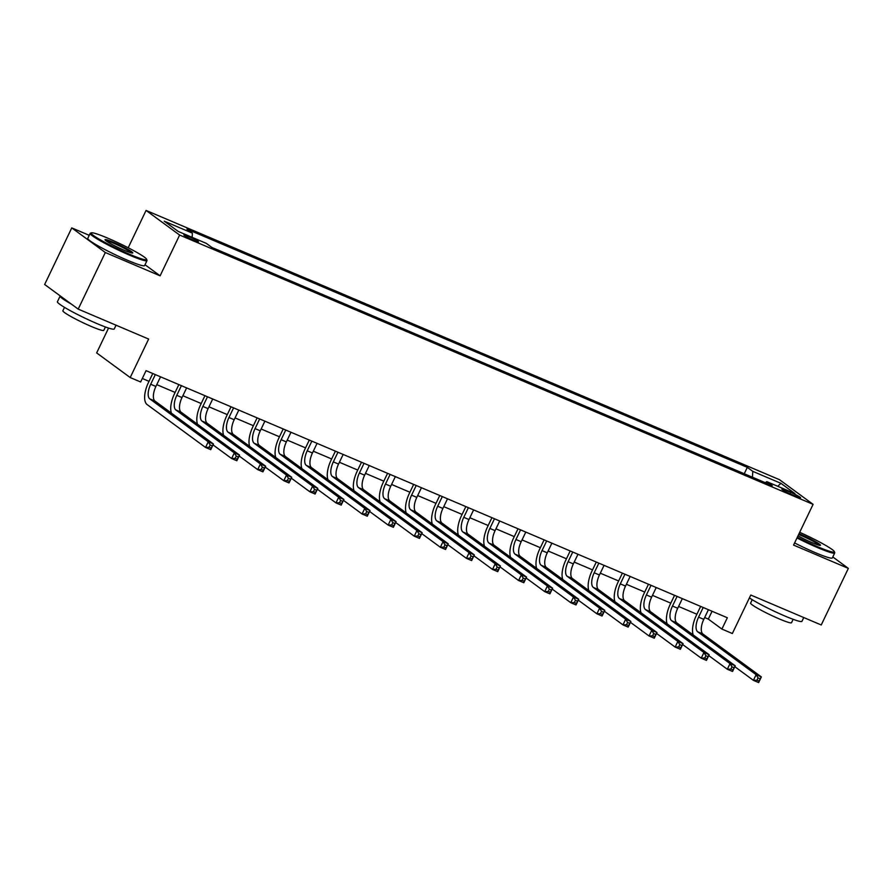 <?xml version="1.0" encoding="UTF-8"?>
<svg xmlns="http://www.w3.org/2000/svg" width="893" height="893" viewBox="0 0 893 893"><rect width="100%" height="100%" fill="white"/><g stroke="black" fill="none" stroke-linecap="round" stroke-linejoin="round"><path stroke-width="1.34" d="M194.06 240.496A8.07 0.737 25.6 0 0 198.436 241.858A8.07 0.737 25.6 0 0 188.256 236.232A8.07 0.737 25.6 0 0 183.88 234.881A8.07 0.737 25.6 0 0 194.06 240.496M108.566 328.055L96.656 352.914L130.199 377.549L140.636 381.981L146.061 370.662L727.337 617.755L721.912 629.074L732.349 633.517L750.79 595.028L821.236 624.977L848.35 568.383L832.801 556.964M89.233 235.317L71.764 227.894L44.65 284.487L78.204 309.112L105.318 252.518L160.104 275.814L179.627 235.06L146.072 210.435L128.201 247.752M179.627 235.06L813.088 504.344L779.533 479.708L146.072 210.435M71.764 227.894L105.318 252.518M790.707 492.356L786.108 490.413A7.814 0.714 25.6 0 0 781.877 489.096A7.814 0.714 25.6 0 0 791.734 494.532L796.322 496.486A7.814 0.714 25.6 0 0 800.563 497.803A7.814 0.714 25.6 0 0 790.707 492.356L790.026 493.784M752.442 477.23L752.799 471.37L747.318 467.352L186.905 229.121L192.397 233.151L192.14 237.359M752.799 471.37L780.984 483.347L794.949 493.606L766.763 481.628L765.39 482.733M192.397 233.151L164.223 221.174L178.187 231.421L206.361 243.398L211.842 247.428L772.255 485.647L766.763 481.628M130.199 377.549L148.64 339.061L78.204 309.112M813.088 504.344L793.564 545.087L848.35 568.383M704.666 617.543L708.316 619.095L721.912 629.074M142.311 378.487L149.019 381.344M156.777 384.637L175.106 392.429M182.875 395.733L201.193 403.524M208.962 406.817L227.291 414.609M235.049 417.913L253.378 425.704M261.136 428.997L279.464 436.789M287.233 440.093L305.551 447.884M313.32 451.188L331.649 458.969M339.407 462.273L357.736 470.064M365.494 473.368L383.823 481.16M391.592 484.452L409.92 492.244M417.678 495.548L436.007 503.339M443.765 506.632L462.094 514.424M469.863 517.728L488.181 525.519M495.95 528.812L514.279 536.604M522.037 539.908L540.365 547.699M548.123 550.992L566.452 558.784M574.221 562.088L592.539 569.879M600.308 573.183L618.637 580.963M626.395 584.268L644.724 592.059M652.482 595.363L670.81 603.155M678.58 606.447L696.897 614.239M712.067 611.27L708.316 619.095M747.318 467.352L744.249 473.748M777.725 486.283L780.984 483.347M160.104 275.814L145.012 264.741M703.193 607.497L698.572 617.141A12.602 5.503 -67 0 0 697.69 631.786L756.125 674.684L761.349 676.905L758.637 682.565L753.413 680.343L734.827 666.703M708.417 609.707L703.796 619.362A12.602 5.503 -67 0 0 702.903 634.008L761.349 676.905L760.144 678.803L758.057 677.91L756.974 680.176L759.061 681.069L760.144 678.803M693.225 634.968A18.909 8.26 113 0 1 696.306 615.478L700.648 606.414M756.974 680.176L753.413 680.343L756.125 674.684L758.057 677.91M759.061 681.069L758.637 682.565M677.106 596.401L672.485 606.057A12.602 5.503 -67 0 0 671.592 620.702L730.039 663.599L735.252 665.81L732.539 671.469L727.326 669.259L708.741 655.607M682.33 598.623L677.709 608.267A12.602 5.503 -67 0 0 676.816 622.912L735.252 665.81L734.057 667.707L731.97 666.825L730.887 669.091L732.974 669.973L734.057 667.707M667.138 623.872A18.909 8.26 113 0 1 670.219 604.382L674.561 595.318M730.887 669.091L727.326 669.259L730.039 663.599L731.97 666.825M732.974 669.973L732.539 671.469M651.019 585.317L646.398 594.961A12.602 5.503 -67 0 0 645.505 609.606L703.952 652.504L709.165 654.725L706.452 660.385L701.239 658.163L682.654 644.523M656.232 587.527L651.611 597.183A12.602 5.503 -67 0 0 650.729 611.828L709.165 654.725L707.97 656.623L705.883 655.73L704.789 657.996L706.876 658.889L707.97 656.623M641.051 612.788A18.909 8.26 113 0 1 644.132 593.298L648.474 584.234M704.789 657.996L701.239 658.163L703.952 652.504L705.883 655.73M706.876 658.889L706.452 660.385M624.933 574.221L620.311 583.866A12.602 5.503 -67 0 0 619.418 598.522L677.854 641.42L683.078 643.63L680.366 649.289L675.141 647.079L656.556 633.427M630.145 576.443L625.524 586.087A12.602 5.503 -67 0 0 624.631 600.732L683.078 643.63L681.872 645.527L679.785 644.646L678.702 646.912L680.79 647.793L681.872 645.527M614.964 601.692A18.909 8.26 113 0 1 618.034 582.203L622.388 573.139M678.702 646.912L675.141 647.079L677.854 641.42L679.785 644.646M680.79 647.793L680.366 649.289M598.835 563.137L594.213 572.781A12.602 5.503 -67 0 0 593.332 587.427L651.767 630.324L656.98 632.545L654.279 638.205L649.055 635.983L630.469 622.343M604.059 565.347L599.437 575.003A12.602 5.503 -67 0 0 598.544 589.648L656.98 632.545L655.786 634.443L653.698 633.55L652.616 635.816L654.703 636.709L655.786 634.443M588.867 590.608A18.909 8.26 113 0 1 591.947 571.118L596.29 562.054M652.616 635.816L649.055 635.983L651.767 630.324L653.698 633.55M654.703 636.709L654.279 638.205M797.337 537.195A30.753 2.835 25.6 0 0 817.698 546.773A30.753 2.835 25.6 0 0 834.363 551.651A30.753 2.835 25.6 0 0 799.681 532.317M834.363 551.651L834.721 552.644A31.512 2.902 -154.4 0 1 834.721 552.946A31.512 2.902 -154.4 0 1 817.642 547.643A31.512 2.902 -154.4 0 1 796.98 537.943M799.012 533.724A15.382 1.418 -154.4 0 1 801.099 534.594A15.382 1.418 -154.4 0 1 815.019 541.381A15.382 1.418 -154.4 0 1 820.388 545.377A15.382 1.418 -154.4 0 1 812.161 542.71A15.382 1.418 -154.4 0 1 798.018 535.789M819.372 545.31A14.623 1.351 25.6 0 0 801.043 535.465A14.623 1.351 25.6 0 0 798.643 534.483M803.767 617.554L801.97 621.305A31.512 2.902 -154.4 0 1 784.88 616.014A31.512 2.902 -154.4 0 1 749.394 597.942M793.14 619.307L791.522 622.7A22.693 2.087 -154.4 0 1 779.221 618.894A22.693 2.087 -154.4 0 1 750.6 603.099L752.219 599.705M834.721 552.946L832.343 557.924A31.512 2.902 -154.4 0 1 815.253 552.633A31.512 2.902 -154.4 0 1 794.603 542.922M129.965 254.427A30.753 2.835 25.6 0 0 146.642 259.305A30.753 2.835 25.6 0 0 107.841 238.185A30.753 2.835 25.6 0 0 91.399 232.839A30.753 2.835 25.6 0 0 102.137 240.853A30.753 2.835 25.6 0 0 129.965 254.427M146.642 259.305L146.999 260.298A31.512 2.902 -154.4 0 1 146.999 260.6A31.512 2.902 -154.4 0 1 129.92 255.309A31.512 2.902 -154.4 0 1 90.16 233.363A31.512 2.902 -154.4 0 1 90.405 233.185L91.399 232.839M124.44 250.364A15.382 1.418 -154.4 0 1 105.039 239.804A15.382 1.418 -154.4 0 1 113.378 242.249A15.382 1.418 -154.4 0 1 127.297 249.035A15.382 1.418 -154.4 0 1 132.655 253.043A15.382 1.418 -154.4 0 1 124.44 250.364M131.651 252.965A14.623 1.351 25.6 0 0 113.322 243.119A14.623 1.351 25.6 0 0 105.731 240.552M116.045 325.208L114.248 328.97A31.512 2.902 -154.4 0 1 97.158 323.668A31.512 2.902 -154.4 0 1 57.409 301.734L60.121 296.074A31.512 2.902 -154.4 0 1 60.255 295.94M105.419 326.972L103.789 330.354A22.693 2.087 -154.4 0 1 91.488 326.548A22.693 2.087 -154.4 0 1 62.867 310.753L64.497 307.359M146.999 260.6L144.61 265.578A31.512 2.902 -154.4 0 1 127.532 260.287A31.512 2.902 -154.4 0 1 87.782 238.353L90.16 233.363M71.418 304.133A31.512 2.902 -154.4 0 1 60.121 296.074M572.748 552.041L568.127 561.686A12.602 5.503 -67 0 0 567.234 576.331L625.68 619.229L630.893 621.45L628.181 627.109L622.968 624.888L604.382 611.247M577.972 554.263L573.339 563.907A12.602 5.503 -67 0 0 572.458 578.552L630.893 621.45L629.699 623.347L627.612 622.466L626.529 624.732L628.616 625.613L629.699 623.347M562.78 579.512A18.909 8.26 113 0 1 565.861 560.023L570.203 550.959M626.529 624.732L622.968 624.888L625.68 619.229L627.612 622.466M628.616 625.613L628.181 627.109M546.661 540.957L542.04 550.601A12.602 5.503 -67 0 0 541.147 565.247L599.594 608.144L604.807 610.365L602.094 616.025L596.881 613.804L578.296 600.163M551.874 543.167L547.253 552.812A12.602 5.503 -67 0 0 546.371 567.468L604.807 610.365L603.601 612.263L601.514 611.37L600.431 613.636L602.518 614.518L603.601 612.263M536.693 568.417A18.909 8.26 113 0 1 539.774 548.938L544.116 539.874M600.431 613.636L596.881 613.804L599.594 608.144L601.514 611.37M602.518 614.518L602.094 616.025M520.574 529.862L515.953 539.506A12.602 5.503 -67 0 0 515.06 554.151L573.496 597.049L578.72 599.27L576.007 604.929L570.783 602.708L552.198 589.067M525.787 532.083L521.166 541.727A12.602 5.503 -67 0 0 520.273 556.372L578.72 599.27L577.514 601.168L575.427 600.286L574.344 602.541L576.431 603.434L577.514 601.168M510.606 557.332A18.909 8.26 113 0 1 513.676 537.843L518.029 528.779M574.344 602.541L570.783 602.708L573.496 597.049L575.427 600.286M576.431 603.434L576.007 604.929M494.476 518.766L489.855 528.422A12.602 5.503 -67 0 0 488.973 543.067L547.409 585.964L552.622 588.186L549.921 593.845L544.697 591.624L526.111 577.983M499.7 520.987L495.079 530.632A12.602 5.503 -67 0 0 494.186 545.288L552.622 588.186L551.428 590.083L549.34 589.19L548.257 591.456L550.345 592.338L551.428 590.083M484.508 546.237A18.909 8.26 113 0 1 487.589 526.758L491.931 517.683M548.257 591.456L544.697 591.624L547.409 585.964L549.34 589.19M550.345 592.338L549.921 593.845M468.39 507.682L463.768 517.326A12.602 5.503 -67 0 0 462.875 531.971L521.322 574.869L526.535 577.09L523.823 582.749L518.61 580.528L500.024 566.888M473.614 509.903L468.981 519.547A12.602 5.503 -67 0 0 468.099 534.193L526.535 577.09L525.341 578.988L523.253 578.106L522.171 580.361L524.258 581.254L525.341 578.988M458.422 535.153A18.909 8.26 113 0 1 461.502 515.663L465.845 506.599M522.171 580.361L518.61 580.528L521.322 574.869L523.253 578.106M524.258 581.254L523.823 582.749M442.303 496.586L437.682 506.242A12.602 5.503 -67 0 0 436.789 520.887L495.224 563.784L500.448 565.995L497.736 571.654L492.523 569.444L473.926 555.803M447.516 498.807L442.895 508.452A12.602 5.503 -67 0 0 442.013 523.097L500.448 565.995L499.243 567.892L497.155 567.01L496.073 569.276L498.16 570.158L499.243 567.892M432.335 524.057A18.909 8.26 113 0 1 435.416 504.578L439.758 495.503M496.073 569.276L492.523 569.444L495.224 563.784L497.155 567.01M498.16 570.158L497.736 571.654M416.216 485.502L411.584 495.146A12.602 5.503 -67 0 0 410.702 509.791L469.138 552.689L474.362 554.91L471.649 560.57L466.425 558.348L447.839 544.708M421.429 487.712L416.808 497.368A12.602 5.503 -67 0 0 415.915 512.013L474.362 554.91L473.156 556.808L471.069 555.915L469.986 558.181L472.073 559.074L473.156 556.808M406.237 512.973A18.909 8.26 113 0 1 409.318 493.483L413.66 484.419M469.986 558.181L466.425 558.348L469.138 552.689L471.069 555.915M472.073 559.074L471.649 560.57M390.118 474.406L385.497 484.051A12.602 5.503 -67 0 0 384.615 498.707L443.051 541.604L448.264 543.815L445.551 549.474L440.338 547.264L421.753 533.612M395.342 476.628L390.721 486.272A12.602 5.503 -67 0 0 389.828 500.917L448.264 543.815L447.069 545.712L444.982 544.83L443.899 547.096L445.987 547.978L447.069 545.712M380.15 501.877A18.909 8.26 113 0 1 383.231 482.387L387.573 473.323M443.899 547.096L440.338 547.264L443.051 541.604L444.982 544.83M445.987 547.978L445.551 549.474M364.031 463.322L359.41 472.966A12.602 5.503 -67 0 0 358.517 487.611L416.964 530.509L422.177 532.73L419.464 538.39L414.252 536.168L395.666 522.528M369.244 465.532L364.623 475.188A12.602 5.503 -67 0 0 363.741 489.833L422.177 532.73L420.983 534.628L418.895 533.735L417.801 536.001L419.889 536.894L420.983 534.628M354.063 490.793A18.909 8.26 113 0 1 357.144 471.303L361.486 462.239M417.801 536.001L414.252 536.168L416.964 530.509L418.895 533.735M419.889 536.894L419.464 538.39M337.945 452.226L333.323 461.871A12.602 5.503 -67 0 0 332.43 476.527L390.866 519.425L396.09 521.635L393.378 527.294L388.154 525.084L369.568 511.432M343.158 454.448L338.536 464.092A12.602 5.503 -67 0 0 337.643 478.737L396.09 521.635L394.885 523.532L392.797 522.651L391.714 524.917L393.802 525.798L394.885 523.532M327.977 479.697A18.909 8.26 113 0 1 331.057 460.208L335.4 451.144M391.714 524.917L388.154 525.084L390.866 519.425L392.797 522.651M393.802 525.798L393.378 527.294M311.847 441.142L307.225 450.786A12.602 5.503 -67 0 0 306.344 465.432L364.779 508.329L370.003 510.55L367.291 516.21L362.067 513.988L343.481 500.348M317.071 443.352L312.45 453.008A12.602 5.503 -67 0 0 311.557 467.653L370.003 510.55L368.798 512.448L366.71 511.555L365.628 513.821L367.715 514.714L368.798 512.448M301.879 468.613A18.909 8.26 113 0 1 304.959 449.123L309.302 440.059M365.628 513.821L362.067 513.988L364.779 508.329L366.71 511.555M367.715 514.714L367.291 516.21M285.76 430.046L281.139 439.691A12.602 5.503 -67 0 0 280.246 454.336L338.693 497.234L343.905 499.455L341.193 505.114L335.98 502.893L317.395 489.252M290.984 432.268L286.363 441.912A12.602 5.503 -67 0 0 285.47 456.557L343.905 499.455L342.711 501.353L340.624 500.471L339.541 502.726L341.628 503.619L342.711 501.353M275.792 457.517A18.909 8.26 113 0 1 278.873 438.028L283.215 428.964M339.541 502.726L335.98 502.893L338.693 497.234L340.624 500.471M341.628 503.619L341.193 505.114M259.673 418.951L255.052 428.607A12.602 5.503 -67 0 0 254.159 443.252L312.606 486.149L317.819 488.371L315.106 494.03L309.893 491.809L291.308 478.168M264.886 421.172L260.265 430.817A12.602 5.503 -67 0 0 259.383 445.473L317.819 488.371L316.624 490.268L314.537 489.375L313.443 491.641L315.53 492.523L316.624 490.268M249.705 446.422A18.909 8.26 113 0 1 252.786 426.943L257.128 417.879M313.443 491.641L309.893 491.809L312.606 486.149L314.537 489.375M315.53 492.523L315.106 494.03M233.586 407.867L228.965 417.511A12.602 5.503 -67 0 0 228.072 432.156L286.508 475.054L291.732 477.275L289.019 482.934L283.795 480.713L265.21 467.072M238.799 410.088L234.178 419.732A12.602 5.503 -67 0 0 233.285 434.378L291.732 477.275L290.526 479.173L288.439 478.291L287.356 480.546L289.444 481.439L290.526 479.173M223.618 435.337A18.909 8.26 113 0 1 226.699 415.848L231.041 406.784M287.356 480.546L283.795 480.713L286.508 475.054L288.439 478.291M289.444 481.439L289.019 482.934M207.489 396.771L202.867 406.427A12.602 5.503 -67 0 0 201.985 421.072L260.421 463.969L265.645 466.191L262.933 471.85L257.709 469.629L239.123 455.988M212.713 398.992L208.091 408.637A12.602 5.503 -67 0 0 207.198 423.293L265.645 466.191L264.44 468.088L262.352 467.195L261.269 469.461L263.357 470.343L264.44 468.088M197.52 424.242A18.909 8.26 113 0 1 200.601 404.763L204.944 395.688M261.269 469.461L257.709 469.629L260.421 463.969L262.352 467.195M263.357 470.343L262.933 471.85M181.402 385.687L176.781 395.331A12.602 5.503 -67 0 0 175.888 409.976L234.334 452.874L239.547 455.095L236.835 460.755L231.622 458.533L213.036 444.893M186.626 387.908L182.005 397.552A12.602 5.503 -67 0 0 181.112 412.198L239.547 455.095L238.353 456.993L236.265 456.1L235.183 458.366L237.27 459.259L238.353 456.993M171.434 413.158A18.909 8.26 113 0 1 174.515 393.668L178.857 384.604M235.183 458.366L231.622 458.533L234.334 452.874L236.265 456.1M237.27 459.259L236.835 460.755M155.315 374.591L150.694 384.247A12.602 5.503 -67 0 0 149.801 398.892L208.248 441.789L213.46 444L210.748 449.659L205.535 447.449L147.088 404.551A18.909 8.26 113 0 1 148.428 382.584L152.77 373.508M160.528 376.813L155.907 386.457A12.602 5.503 -67 0 0 155.025 401.102L213.46 444L212.266 445.897L210.179 445.015L209.085 447.281L211.172 448.163L212.266 445.897M209.085 447.281L205.535 447.449L208.248 441.789L210.179 445.015M211.172 448.163L210.748 449.659M785.55 491.574L786.108 490.413M703.796 619.362L698.572 617.141M702.903 634.008L697.69 631.786M677.709 608.267L672.485 606.057M676.816 622.912L671.592 620.702M651.611 597.183L646.398 594.961M650.729 611.828L645.505 609.606M625.524 586.087L620.311 583.866M624.631 600.732L619.418 598.522M599.437 575.003L594.213 572.781M598.544 589.648L593.332 587.427M573.339 563.907L568.127 561.686M572.458 578.552L567.234 576.331M547.253 552.812L542.04 550.601M546.371 567.468L541.147 565.247M521.166 541.727L515.953 539.506M520.273 556.372L515.06 554.151M495.079 530.632L489.855 528.422M494.186 545.288L488.973 543.067M468.981 519.547L463.768 517.326M468.099 534.193L462.875 531.971M442.895 508.452L437.682 506.242M442.013 523.097L436.789 520.887M416.808 497.368L411.584 495.146M415.915 512.013L410.702 509.791M390.721 486.272L385.497 484.051M389.828 500.917L384.615 498.707M364.623 475.188L359.41 472.966M363.741 489.833L358.517 487.611M338.536 464.092L333.323 461.871M337.643 478.737L332.43 476.527M312.45 453.008L307.225 450.786M311.557 467.653L306.344 465.432M286.363 441.912L281.139 439.691M285.47 456.557L280.246 454.336M260.265 430.817L255.052 428.607M259.383 445.473L254.159 443.252M234.178 419.732L228.965 417.511M233.285 434.378L228.072 432.156M208.091 408.637L202.867 406.427M207.198 423.293L201.985 421.072M182.005 397.552L176.781 395.331M181.112 412.198L175.888 409.976M155.907 386.457L150.694 384.247M155.025 401.102L149.801 398.892"/></g></svg>
